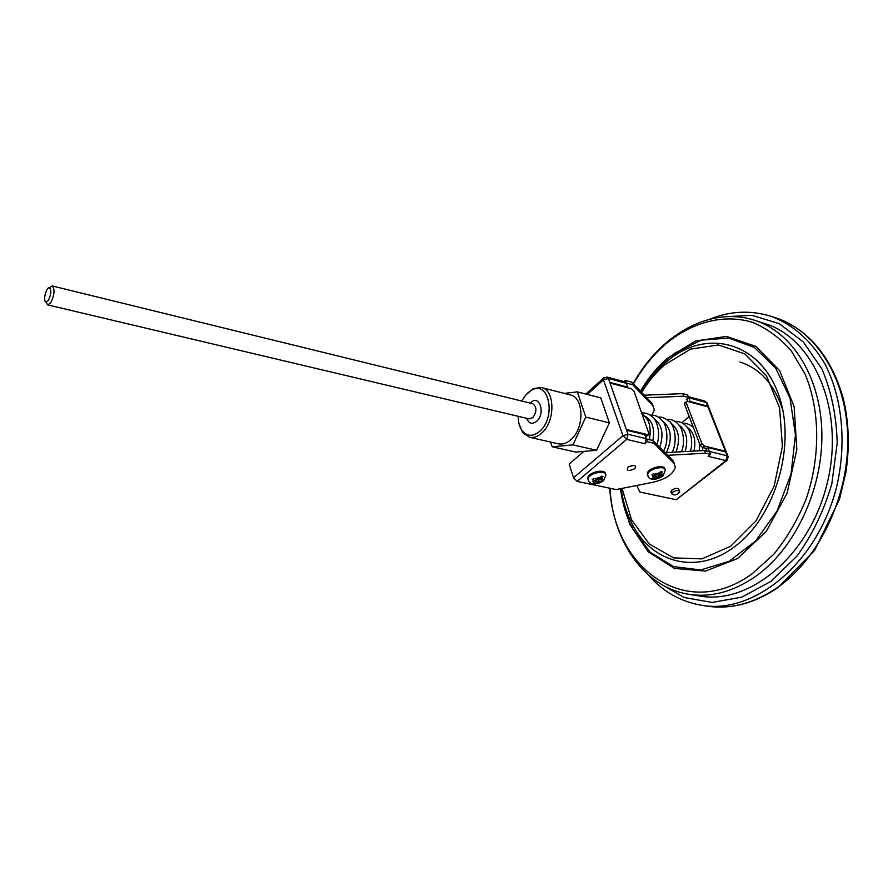 <?xml version="1.0" encoding="UTF-8"?>
<svg xmlns="http://www.w3.org/2000/svg" width="893" height="893" viewBox="0 0 893 893"><rect width="100%" height="100%" fill="white"/><g stroke="black" fill="none" stroke-linecap="round" stroke-linejoin="round"><path stroke-width="1.34" d="M709.544 451.936L707.892 447.56L725.853 451.958L725.574 451.233L704.309 446.02L702.512 447.471L700.123 445.127L684.507 404.228L684.819 402.765M684.44 403.089L687.163 401.314L708.194 406.951L707.926 406.259L690.155 401.482L688.525 397.352M686.192 401.616L686.259 402.754L684.507 404.228M700.123 445.127L701.931 443.665L686.259 402.754M701.931 443.665L704.309 446.02M688.592 397.508L683.748 396.202L682.765 393.634L687.599 394.952L688.592 397.508L686.293 399.45M627.723 387.138L626.35 383.287L608.446 378.476L628.013 434.277L646.197 438.664L644.746 434.634L626.674 430.236L626.406 429.477L648.106 434.757L649.178 434.389L633.985 391.19L631.574 388.812L610.064 383.075L609.807 382.349L627.723 387.138L627.154 387.64M631.82 382.171L625.368 380.429L626.306 383.064L632.769 384.794L631.82 382.171L646.722 397.731L683.748 396.202M706.72 448.498L702.512 447.471M706.888 451.077L706.095 449.012L707.892 447.56M655.027 476.661L652.013 478.849L653.509 479.206L658.241 476.561L661.255 477.119L662.639 476.002L659.324 475.143L662.483 471.906L660.987 471.549L656.388 474.674L653.241 473.803L651.912 474.897L654.96 475.835L655.027 476.661M600.598 477.208L594.816 478.726L598.756 478.76L601.502 476.203L602.976 476.516L600.063 479.619L599.192 478.391M601.692 480.188L602.139 481.695L603.59 480.456L600.063 479.619M602.139 481.695L598.913 481.215L594.18 483.894L592.718 483.582L595.932 481.037L592.282 479.597L593.745 478.358L594.816 478.726M624.028 381.612L625.368 380.429M652.024 415.089L654.357 409.854L652.85 405.735L632.769 384.794M674.394 463.701L672.931 460.453L652.883 440.506L646.286 438.965M672.931 460.453L675.376 467.128C673.222 474.216 665.787 479.262 653.073 482.242L616.148 489.565L577.202 481.394L573.563 477.811L569.165 464.059L583.642 451.534M673.925 463.177L653.888 443.285L647.325 441.711L646.331 438.932M646.197 438.664L644.869 443.721L647.325 441.711M664.85 469.205C664.794 463.69 647.514 468.077 647.325 473.647L647.793 475.299M605.465 473.926C605.499 468.312 588.174 472.241 587.717 477.956L588.163 479.764M592.517 481.349L593.51 481.349M644.3 395.208L682.765 393.634M724.949 451.724L725.574 451.233M707.356 406.717L707.926 406.259M689.229 416.584L681.772 422.769M726.701 460.609L676.258 499.723L639.901 492.043L636.72 485.491M676.258 499.723L725.909 460.598L708.116 456.334L710.493 454.392L705.593 453.209L667.763 455.307M671.145 492.356L671.96 489.989C675.621 487.935 677.943 487.812 678.926 489.643L679.45 491.061M653.408 406.404L651.901 403.145L646.722 397.731M687.844 401.493L686.884 398.992L686.304 399.484M665.106 452.673L704.555 450.507L705.593 453.209M765.201 323.712C813.858 338.358 845.057 410.289 827.331 482.733C810.107 555.301 749.584 605.13 699.587 596.011L688.804 594.291C710.917 597.718 733.097 591.825 755.333 576.599C794.614 549.095 822.766 489.866 821.873 433.685C821.069 377.426 792.337 332.263 754.819 320.33L765.201 323.712M704.555 450.507L709.455 451.702L710.493 454.392M689.586 401.962L690.155 401.482M652.883 440.506L653.888 443.285M573.563 477.811L622.923 435.684L603.478 379.849L608.446 378.476L607.084 377.047L624.977 381.869L626.35 383.287M645.416 436.498L648.106 434.757M648.72 434.768L645.907 436.621M577.336 391.86L600.777 397.887L609.372 422.858L596.602 450.284L575.739 452.081L552.209 446.79L572.949 444.881L585.763 417.076L577.336 391.86L564.343 393.4M529.437 437.235L558.438 443.832C562.534 444.681 566.597 443.374 570.66 439.903C584.625 428.718 584.178 397.285 570.236 394.896L541.404 387.551C555.212 389.884 555.479 421.764 541.571 433.194C537.519 436.722 533.478 438.072 529.437 437.235L522.762 432.714L519 423.673M550.423 442.013L552.209 446.79M585.763 417.076L609.372 422.858M572.949 444.881L596.602 450.284M672.753 492.166C676.414 490.112 678.747 490 679.729 491.82C676.794 495.146 674.092 495.794 671.648 493.762L672.753 492.166M599.906 479.407L598.087 479.117M597.417 479.24L595.899 480.133M593.878 482.845L594.18 483.894M595.921 480.702L595.944 478.961M655.25 475.478L656.511 474.696M653.185 478.146L653.509 479.206M655.239 474.417L655.283 476.014M660.809 475.656L661.255 477.119M657.583 474.484L659.045 474.763M782.77 410.01C774.432 384.481 760.155 368.496 739.951 362.056M628.415 466.76L632.936 465.633M525.932 394.885L533.411 388.544L541.404 387.551M48.255 300.573C51.202 294.478 51.593 290.18 49.439 287.68C46.224 286.731 42.674 301.454 45.967 302.08L48.255 300.573M49.561 287.591L52.263 285.961C55.02 289.365 54.484 295.014 50.633 302.906L47.697 304.893L46.045 302.214M518.253 416.328C518.197 422.344 519.536 427.211 522.249 430.917C527.171 436.61 532.976 436.744 539.673 431.319C556.317 417.533 549.195 380.351 532.128 389.917C528.02 391.971 524.626 395.688 521.925 401.08M709.399 451.467L727.192 455.776L725.663 451.903M725.384 451.177L708.004 406.895M707.736 406.203L706.274 402.497L688.715 397.753M652.962 475.389L653.006 478.291M660.027 472.598L654.402 474.228M662.048 475.936L661.702 472.888M602.73 480.412L602.183 477.543M595.229 483.37L601.246 481.707M593.22 480.01L593.644 483.046M588.543 480.836L588.04 478.961C588.599 472.877 607.151 469.271 605.789 475.5L603.635 480.534C596.2 485.658 588.587 485.033 588.04 478.961L587.717 477.956M634.823 468.691C628.572 471.459 626.261 470.946 627.902 467.151C634.186 464.371 636.486 464.885 634.823 468.691M644.869 443.721L626.674 439.389L577.202 481.394M621.997 488.404L631.597 519.871L649.356 544.083L673.646 557.868L701.898 558.895L730.641 546.248L755.969 520.92L774.153 486.015L782.402 446.4L779.578 407.788L766.328 375.596L744.874 353.907L718.43 344.966L690.479 349.118L664.314 365.125C655.674 372.727 648.117 381.824 641.632 392.418M607.084 377.047L603.4 378.252L603.478 379.849L587.27 394.416M776.352 318.053L771.284 316.379C792.75 324.405 811.57 340.858 825.21 364.489C842.043 397.519 846.72 441.901 837.031 485.078C818.769 562.021 754.596 614.73 701.664 605.309L706.932 606.124C730.228 609.629 753.58 603.545 776.977 587.873C818.758 559.252 848.741 497.111 847.747 437.916C846.843 378.654 816.191 330.946 776.352 318.053C808.779 329.796 831.048 356.441 843.148 398.01C848.897 421.541 849.801 446.344 845.883 472.408L839.498 499.265L814.639 550.367L778.149 587.482C754.641 603.411 730.909 609.629 706.932 606.124M659.525 583.263L684.071 597.495L712.089 602.44L741.759 597.16L770.882 581.421L797.081 555.982C812.396 534.695 823.982 510.64 831.83 483.816L837.199 443.051C836.462 415.971 831.405 391.346 822.029 369.166L803.265 341.896L779.265 323.679L752.062 315.318L723.732 316.814M640.437 391.179C647.827 378.498 656.601 367.67 666.77 358.685L695.625 340.981L726.545 336.415L755.858 346.384L779.6 370.584L794.111 406.516L796.835 449.503L787.057 493.316L766.216 531.458L737.607 558.482L705.548 571.085L674.505 568.428L648.262 551.818L629.576 524.046L620.088 488.784M610.086 488.292C613.524 568.104 685.645 622.175 752.096 573.819L773.695 554.363C786.778 538.334 797.561 519.994 806.044 499.354C820.7 456.848 820.075 409.753 805.084 374.1L791.131 350.636C779.712 337.733 766.808 328.289 752.431 322.317C722.962 313.387 690.825 322.518 664.437 345.055C652.403 355.816 642.078 368.764 633.472 383.901M620.579 488.683C622.443 503.451 626.495 516.88 632.735 528.946L650.238 552.276L673.556 566.597L700.726 569.946L729.112 561.306L755.634 540.979L777.167 510.774L791.019 473.982L795.451 434.924L790.037 398.233L775.682 368.05L754.339 347.433L728.632 338.045L701.351 340.166L675.13 352.969L666.647 359.678C656.668 368.485 648.05 379.101 640.772 391.525M640.94 391.703C647.592 380.753 655.373 371.365 664.269 363.518L672.295 357.178C710.091 329.673 759.753 343.202 778.16 393.556C797.103 443.531 775.671 517.482 733.99 547.141C696.082 575.55 651.321 562.434 632.132 523.901C626.629 513.285 622.912 501.52 621.003 488.605M652.85 405.735L651.901 403.145M702.523 450.619L702.88 447.56M693.973 451.088C696.216 439.936 693.906 431.955 687.052 427.178M675.968 452.081C680.656 438.887 678.892 429.187 670.688 422.981M685.132 451.579C688.503 439.356 686.427 430.526 678.914 425.079M659.726 447.315C664.012 434.121 662.104 424.588 654.022 418.705M666.446 452.595C672.675 438.552 671.313 427.97 662.394 420.849M652.85 440.495C654.915 429.031 652.482 421.049 645.572 416.54M648.184 476.326L647.682 474.641C647.927 468.758 666.256 464.606 665.207 470.667L662.896 476.014C656.21 480.59 647.961 480.546 647.682 474.641L647.325 473.647M654.536 478.704L660.619 477.096M599.716 477.945L600.342 479.094M598.69 479.15L598.913 481.215M596.278 479.82L597.272 481.662M595.385 478.849L595.564 480.501M655.607 475.188L656.623 477.018M654.77 474.317L654.96 475.835M658.989 473.446L659.614 474.585M657.996 474.529L658.241 476.561M707.044 402.922L704.867 401.113L707.267 403.547L727.918 456.156M727.192 455.776L725.909 460.598L727.259 460.174L728.175 456.781L727.192 455.776M626.674 439.389L628.013 434.277L622.923 435.684L626.674 439.389M585.853 394.047L604.025 377.65M47.697 304.893L529.047 418.873L532.786 417.611C536.972 411.573 536.939 406.94 532.697 403.725L532.027 403.558M530.319 403.145C539.138 393.3 546.092 413.158 536.57 421.34C532.094 424.655 528.801 423.65 526.669 418.315M621.059 488.594C622.957 501.464 626.652 513.229 632.132 523.901L632.735 528.946C626.473 516.947 622.399 503.529 620.512 488.694M640.984 391.748C647.604 380.853 655.35 371.477 664.225 363.607L672.295 357.178L675.13 352.969L666.691 359.589C656.69 368.363 648.039 378.989 640.727 391.469M754.819 320.33C709.712 305.618 659.972 335.321 633.204 383.61M609.685 488.214C613.212 541.069 643.619 587.103 688.804 594.291M648.184 574.802C662.628 591.467 680.455 601.636 701.664 605.309M771.284 316.379C750.734 309.983 730.228 310.92 709.779 319.181M690.869 425.403L692.6 425.425M682.866 423.382C685.735 422.836 689.217 424.13 693.303 427.256M699.822 444.323L699.141 450.809M666.636 419.275C671.581 419.13 675.555 420.916 678.546 424.644C681.515 426.653 686.192 440.115 681.493 451.769M674.784 421.34C679.517 421.217 683.346 422.858 686.282 426.262C689.083 428.205 693.894 439.389 690.456 451.278M650.015 420.503L647.659 419.877M650.115 415.1C655.116 414.81 659.224 416.752 662.439 420.916C665.754 423.115 669.996 439.858 663.521 451.099M658.409 422.623L656.076 421.987M658.409 417.198C661.345 416.584 664.939 417.946 669.192 421.295C672.753 422.534 678.847 438.664 672.217 452.282M641.877 413.068L647.648 419.866C650.26 424.945 650.83 431.542 649.356 439.657M641.844 412.968C645.751 412.622 649.39 414.051 652.761 417.265C655.775 418.839 661.3 431.341 656.991 444.602M671.648 493.762L670.855 491.574M659.324 475.143L658.409 473.915M704.867 401.113L688.246 396.615M632.992 465.42L628.527 466.693M45.967 302.08L47.619 304.87M49.439 287.68L52.174 285.939M52.263 285.961L532.697 403.725M528.377 418.717L529.047 418.873M522.249 430.917L522.762 432.714M532.128 389.917L533.411 388.544"/></g></svg>
